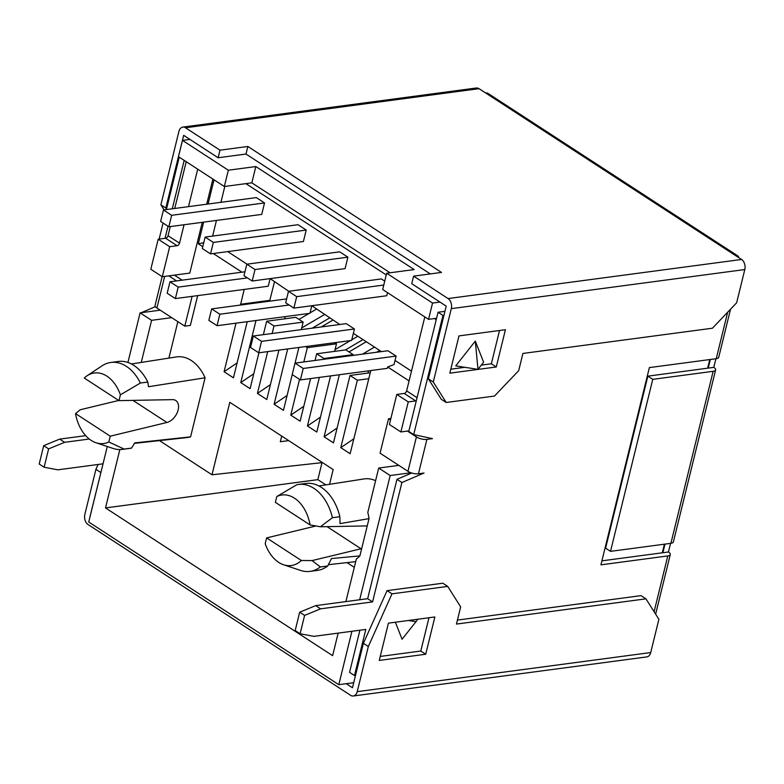 <?xml version="1.0" encoding="UTF-8"?>
<svg xmlns="http://www.w3.org/2000/svg" width="784" height="784" viewBox="0 0 784 784"><rect width="100%" height="100%" fill="white"/><g stroke="black" fill="none" stroke-linecap="round" stroke-linejoin="round"><path stroke-width="1.18" d="M353.711 682.697L338.806 684.687L351.928 631.277M359.67 599.77L390.187 475.525L410.963 472.752M416.314 400.722A2.538 1.617 -57 0 1 415.696 400.918L408.268 401.908L400.889 431.945L408.905 430.877M428.544 319.343L432.543 303.055L386.679 273.224L382.68 289.512L428.544 319.343L435.973 318.353A2.538 1.617 -57 0 1 436.541 318.392M432.543 303.055L439.981 302.065L411.757 283.71L413.609 276.144L441.48 272.43L247.852 146.471L245.99 154.046L218.128 157.751L183.672 135.338L165.806 208.044L166.492 209.122M662.284 552.808L664.401 544.184M707.629 368.186L709.745 359.562M368.313 646.516L357.23 691.645L650.72 652.553L658.893 619.301L645.947 598.839L456.445 624.074L460.669 606.875L447.723 586.412L392 593.841L368.313 646.516L363.394 643.311L352.477 687.754L346.244 683.697M89.925 516.97L100.94 472.301M357.23 691.645A7.624 5.155 -97.6 0 1 353.31 695.996A7.624 5.155 -97.6 0 1 350.615 695.32L88.073 524.535A7.624 5.155 -97.6 0 1 84.839 514.451L95.922 469.322L98.098 464.471M164.081 209.887L160.887 204.84L178.909 131.447A7.624 5.155 -97.6 0 1 182.829 127.086L476.329 88.004A7.624 5.155 82.4 0 1 479.024 88.68L485.59 92.943A7.624 4.861 -57 0 1 488.05 93.433L737.47 255.682A7.624 4.861 123 0 0 735 255.192L741.566 259.465A7.624 5.155 82.4 0 1 744.8 269.549L451.3 308.641A7.624 5.155 -97.6 0 0 448.076 298.557L413.609 276.144M95.922 469.322L100.842 472.527M650.72 652.553A7.624 5.155 82.4 0 1 646.81 656.914L353.31 695.996M451.3 308.641L433.278 382.033L446.223 402.486L494.479 396.057L518.694 370.656L522.918 353.447L712.421 328.212L736.637 302.8L744.8 269.549M670.565 543.361L668.448 551.985L601.906 560.854M715.91 358.739L713.793 367.363L647.849 376.153L652.768 379.348L713.146 371.312A7.624 2.822 13.8 0 0 715.625 369.93A7.624 2.822 13.8 0 0 713.793 367.363M664.989 544.106L662.872 552.73M710.343 359.484L708.217 368.108M269.618 301.174L274.429 281.995M353.8 438.834L340.785 447.644L350.134 453.73L370.812 370.548M411.482 371.146L395.038 360.444L396.106 356.083L387.904 350.752L295.019 363.119L292.207 374.585L300.409 379.926L303.222 368.46L396.106 356.083M247.029 264.169L227.713 251.595M288.708 291.276L270.117 278.614M339.776 324.498L311.797 305.731M381.455 351.604L353.359 333.327L354.427 328.976L346.224 323.635L253.34 336.003L250.527 347.469L258.73 352.81L261.542 341.344L354.427 328.976M301.713 327.947L324.478 314.551M329.652 317.912L312.238 328.163M368.519 370.852L367.98 373.066M315.041 360.454L316.687 353.77L345.852 349.88L353.163 354.642L352.976 355.397M334.778 342.686L336.493 343.794L334.631 351.379M263.365 334.67L266.668 321.234L295.833 317.344L303.153 322.106L301.311 329.613M285.16 316.628L284.621 318.843M300.409 379.926L387.345 368.343L387.678 366.971L394.019 364.58L395.038 360.444M409.091 380.897L387.678 366.971M318.97 485.962L364.021 478.936A40.67 27.479 82.4 0 1 375.595 480.7M354.309 567.361L347.008 562.608M329.554 484.316L333.171 469.557L229.8 402.31L211.994 474.781L159.456 440.608M131.418 363.962L176.459 356.926A40.67 27.479 82.4 0 1 205.085 377.79L190.581 436.845A40.67 27.479 82.4 0 1 187.2 437.541L134.456 443.372M177.86 321.646L168.913 358.102M176.018 274.919L175.753 276.007M212.885 179.056L206.711 204.212M202.262 222.323L189.787 273.087L162.298 276.742L150.812 269.275L158.192 239.228L165.62 238.238A2.538 1.617 -57 0 0 168.041 235.7L170.285 226.586M202.772 246.686L198.323 243.785L203.634 222.146M208.083 204.026L214.032 179.801M241.982 272.195L213.277 253.516M240.463 305.054L244.206 289.414M247.225 321.675L233.436 377.81L224.087 371.734L236.013 323.175M258.916 352.79L250.106 388.658L240.757 382.572L255.996 320.509M272.146 333.504L273.988 325.997L266.668 321.234M278.908 350.125L266.776 399.507L257.426 393.421L267.697 351.614M292.226 374.605L283.445 410.346L274.096 404.27L287.679 348.958M295.049 363.11L298.9 347.459M303.829 361.943L307.328 347.684L305.613 346.567M310.591 378.564L300.125 421.194L290.766 415.108L299.547 379.368M323.812 359.288L323.998 358.523L316.687 353.77M330.583 375.908L316.795 432.043L307.436 425.957L319.362 377.398M340.785 447.644L357.347 380.22L350.027 375.458L333.465 442.882L324.115 436.796L339.354 374.732M390.079 272.773L251.831 182.839L255.829 166.551L228.34 170.216L224.332 186.504L251.831 182.839M386.679 273.224L414.177 269.559L255.829 166.551M203.742 242.736L198.323 243.785M269.725 300.36L240.561 304.251M386.257 274.939L245.892 183.632M212.621 236.082L216.462 220.431M220.912 202.321L224.822 186.435M210.524 253.889L303.398 241.521L306.211 230.055L298.008 224.714L205.134 237.082L202.311 248.548L210.524 253.889L213.336 242.423L306.211 230.055M252.203 281.005L345.078 268.628L347.89 257.162L339.688 251.831L246.813 264.198L243.991 275.664L252.203 281.005L255.016 269.529L347.89 257.162M383.778 285.043L296.695 296.646L293.873 308.112L386.757 295.744L387.512 292.648M384.738 281.133L381.367 278.937L288.492 291.305L285.67 302.781L293.873 308.112M168.844 226.772L261.719 214.404L264.531 202.938L256.329 197.597L163.454 209.975L160.632 221.441L168.844 226.772L171.657 215.306L264.531 202.938M171.657 215.306L163.454 209.975M213.336 242.423L205.134 237.082M255.016 269.529L246.813 264.198M296.695 296.646L288.492 291.305M303.222 368.46L295.019 363.119M353.359 333.327L351.604 340.442L258.73 352.81M261.542 341.344L253.34 336.003M311.679 306.221L309.925 313.326L217.05 325.703L219.863 314.227L289.11 305.005M217.05 325.703L208.848 320.362L211.66 308.896L286.621 298.91M219.863 314.227L211.66 308.896M270 279.104L268.246 286.219L175.371 298.586L178.184 287.12L247.43 277.899M175.371 298.586L167.168 293.245L169.981 281.779L244.941 271.793M178.184 287.12L169.981 281.779M228.34 170.216L182.476 140.385L178.468 156.663L224.332 186.504M283.573 564.764A35.584 24.039 -97.6 0 0 301.35 560.491L266.629 537.902L265.198 543.714A35.584 24.039 -97.6 0 0 283.573 564.764L300.517 570.419A43.845 29.625 -97.6 0 0 310.013 571.379L317.442 570.389A43.845 29.625 -97.6 0 0 327.761 565.97L331.465 558.551L359.885 555.885A40.043 27.058 82.4 0 1 356.357 558.992L345.891 601.602M338.159 633.109L332.622 655.659L105.517 507.924L317.834 479.651L322.008 462.658M424.81 316.912L406.631 390.902A2.538 1.617 -57 0 1 404.211 393.441L415.696 400.918M408.268 401.908L396.782 394.43L404.211 393.441M396.782 394.43L389.403 424.477L400.889 431.945M390.187 475.525L378.701 468.048L398.811 465.373M378.701 468.048L367.794 512.432A40.043 27.058 82.4 0 1 369.039 518.626L340.05 523.614L339.854 516.715A43.845 29.625 -97.6 0 0 305.868 483.463L298.439 484.453A43.845 29.625 -97.6 0 0 296.754 484.757L276.781 496.546L275.36 502.358L310.082 524.937A35.584 24.039 -97.6 0 0 276.781 496.546M298.439 484.453A43.845 29.625 -97.6 0 1 332.426 517.705L339.854 516.715M310.013 571.379A43.845 29.625 -97.6 0 0 320.333 566.959L327.761 565.97M359.885 555.885L361.679 548.575A12.711 8.105 -57 0 1 361.032 548.761L312.081 560.589L320.333 566.959M312.081 560.589L301.35 560.491M332.426 517.705L320.391 526.77L366.638 525.927A12.711 8.105 -57 0 1 367.235 525.937L369.039 518.626M310.082 524.937L320.391 526.77M315.913 525.986L266.629 537.902M361.679 548.575L367.235 525.937M162.298 276.742L169.677 246.705L158.192 239.228M338.806 684.687L88.739 522.017L107.281 446.517M127.919 362.463L140.111 312.855L160.22 310.17M141.257 362.424L151.596 320.323L140.111 312.855M119.854 449.546L105.517 507.924M169.677 246.705L177.106 245.715L165.62 238.238M184.054 224.753L179.526 243.167A2.538 1.617 -57 0 1 177.106 245.715M197.705 169.177L188.503 206.633M186.22 161.71L174.734 208.466M151.596 320.323L171.706 317.647M120.403 394.822A35.584 24.039 -97.6 0 0 87.093 375.761A35.584 24.039 -97.6 0 0 84.26 378.045L118.982 400.634L120.403 394.822L140.375 383.033L147.804 382.043L148.539 386.718L205.085 377.79M190.581 436.845L134.74 442.891L131.575 448.085L124.146 449.075L108.819 441.99L110.25 436.178L166.914 422.478L132.927 400.369M118.982 400.634L172.519 399.644A12.711 8.105 -57 0 1 175.783 400.526A12.711 8.105 -57 0 1 177.38 412.286A12.711 8.105 -57 0 1 166.914 422.478M118.717 400.457L80.223 409.767L75.529 413.589L110.25 436.178M75.529 413.589A35.584 24.039 -97.6 0 0 96.011 442.754A35.584 24.039 -97.6 0 0 108.819 441.99M96.011 442.754L112.965 448.409A43.845 29.625 -97.6 0 0 122.461 449.379A43.845 29.625 -97.6 0 0 124.146 449.075M140.375 383.033A43.845 29.625 -97.6 0 0 110.887 362.453A43.845 29.625 -97.6 0 0 101.969 365.873L87.093 375.761M147.804 382.043A43.845 29.625 -97.6 0 0 118.315 361.463L110.887 362.453M122.461 449.379L129.889 448.389A43.845 29.625 -97.6 0 0 131.575 448.085M211.994 474.781L322.479 462.599M288.679 440.618L280.309 441.725L281.701 436.071M325.889 484.884L317.834 479.651M182.476 140.385L189.904 139.395M433.278 382.033L428.358 378.829L446.214 306.123L439.981 302.065M182.829 127.086A7.624 5.155 -97.6 0 1 185.524 127.772L219.981 150.185L218.128 157.751M160.887 204.84L165.806 208.044M219.981 150.185L247.852 146.471M738.92 257.74A7.624 4.861 123 0 0 737.47 255.682M443.95 315.325L442.97 315.452L438.05 312.248L408.778 431.396L413.707 434.601L432.474 438.638L426.908 439.383L418.45 473.781L424.026 473.046L401.898 482.542L372.576 601.906L320.597 608.835L304.613 615.401L300.105 633.746L313.835 636.353L365.814 629.434L354.495 675.524L355.515 675.396M444.93 311.336L438.05 312.248M730.541 309.19L718.722 357.308A7.624 2.822 -166.2 0 1 716.243 358.7L649.368 367.598L600.926 564.843L667.792 555.934A7.624 2.822 13.8 0 0 670.281 554.553A7.624 2.822 13.8 0 0 668.448 551.985M715.625 369.93L673.378 541.93A7.624 2.822 -166.2 0 1 670.898 543.322L610.52 551.358L605.601 548.153L647.849 376.153M411.727 473.007L396.969 479.338L367.657 598.702L315.678 605.63L299.684 612.196L295.186 630.542L300.105 633.746M359.915 630.218L349.566 672.329L354.495 675.524M610.52 551.358L652.768 379.348M442.97 315.452L413.707 434.601M475.3 341.099L455.739 365.883L477.985 369.352L475.3 341.099L483.601 362.169L477.985 369.352M395.371 622.231L402.074 639.244L415.863 621.839M416.02 621.634L417.901 619.233M408.425 620.487L415.794 621.663M407.425 431.082L416.412 436.923A7.624 2.822 13.8 0 0 426.908 439.383M418.45 473.781A7.624 2.822 -166.2 0 1 407.954 471.321L380.064 453.181L388.511 418.774L390.883 418.46M401.898 482.542L396.969 479.338M372.576 601.906L367.657 598.702M320.597 608.835L315.678 605.63M304.613 615.401L299.684 612.196M103.027 463.814L57.859 469.832L44.12 467.225L48.628 448.879L64.621 442.313L89.268 439.03M159.25 310.297L159.956 309.994M165.032 238.316L168.001 226.233M172.284 208.799L184.181 160.377M141.287 312.698L155.379 306.642M44.12 467.225L39.2 464.03L43.708 445.675L59.692 439.109L85.672 435.649M159.132 239.11L163.082 223.028M166.384 209.583L179.252 157.172M197.686 295.617L190.365 325.409L184.799 326.154L156.898 308.014A7.624 2.822 -166.2 0 1 155.065 305.446L162.141 276.644M182.143 280.162L174.411 275.135M176.567 280.907L168.834 275.88M390.491 420.057L388.511 418.774M184.799 326.154L192.109 296.352M59.692 439.109L64.621 442.313M43.708 445.675L48.628 448.879M388.423 623.153L434.865 616.969L425.712 654.238L379.27 660.422L388.423 623.153M449.83 373.164L458.983 335.905L505.425 329.711L496.272 366.981L449.83 373.164M496.272 366.981L491.343 363.786L481.298 365.119M499.516 330.505L491.343 363.786M464.775 367.324L450.81 369.176M645.947 598.839L641.028 595.634L457.425 620.085M447.723 586.412L442.803 583.218L387.08 590.636L363.394 643.311M428.966 617.753L420.792 651.034L380.25 656.433M428.358 378.829L441.294 399.291L446.223 402.486M425.712 654.238L420.792 651.034M392 593.841L387.08 590.636M430.279 273.92L245.99 154.046M269.804 300.419L240.639 304.3M303.153 322.106L273.988 325.997M336.493 343.794L307.328 347.684M353.163 354.642L323.998 358.523M368.813 378.692L357.347 380.22M370.273 372.763L350.027 375.458M237.091 362.914L224.087 371.734M298.978 319.392L309.092 313.443M310.043 312.885L316.275 309.21M253.771 373.762L240.757 382.572M321.205 326.967L332.945 320.058M270.441 384.611L257.426 393.421M335.062 349.635L350.419 340.599M351.761 339.805L357.827 336.238M363.002 339.599L345.44 349.938M287.111 395.45L274.096 404.27M362.531 354.123L374.497 347.087M379.672 350.448L376.604 352.251M348.988 351.928L366.295 341.746M303.78 406.298L290.766 415.108M368.402 371.322L369.411 370.734M320.45 417.137L307.436 425.957M337.12 427.986L324.115 436.796M434.444 318.559L436.218 319.705M327.046 526.652L361.032 548.761M406.631 390.902L417.059 397.684M179.526 243.167L168.041 235.7M185.524 127.772L479.024 88.68M485.59 92.943L735 255.192M741.566 259.465L448.076 298.557M727.66 312.218L716.243 358.7M713.146 371.312L670.898 543.322M667.792 555.934L654.091 611.716M416.412 436.923L407.954 471.321M156.898 308.014L164.66 276.429M328.447 564.666L355.711 561.648M670.281 554.553L655.64 614.156"/></g></svg>
